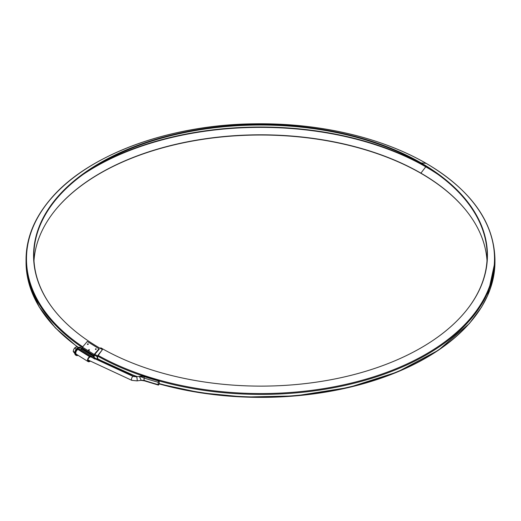 <?xml version="1.0" encoding="UTF-8"?>
<svg xmlns="http://www.w3.org/2000/svg" width="521" height="521" viewBox="0 0 521 521"><rect width="100%" height="100%" fill="white"/><g stroke="black" fill="none" stroke-linecap="round" stroke-linejoin="round"><path stroke-width="0.78" d="M159.022 380.669A0.964 0.345 105.6 0 0 158.768 380.812A234.971 135.662 180 0 1 141.842 375.589A0.514 0.365 -134.3 0 0 141.484 375.641L142.155 375.465L159.022 380.669A0.964 0.345 105.6 0 1 159.185 381.098L159.185 383.456A0.964 0.345 105.6 0 1 158.768 384.745L158.618 384.928A0.964 0.345 105.6 0 1 158.358 385.071L144.265 380.799A0.964 0.391 -71.8 0 1 144.089 380.363A236.28 136.417 0 0 0 158.195 384.641A0.964 0.345 105.6 0 0 158.358 385.071M141.263 380.317L139.641 377.022L140.716 376.26M158.768 380.812L158.618 380.988A0.964 0.345 105.6 0 0 158.195 382.277L158.195 384.641M158.195 382.277A236.28 136.417 180 0 1 144.089 378.005L144.089 380.363L140.716 380.317M142.331 375.895L141.842 375.589L141.048 376.234L144.564 376.729A0.964 0.391 -71.8 0 0 144.089 378.005L140.716 376.729L139.641 377.022L140.69 376.292A0.514 0.332 52.9 0 1 141.048 376.234L140.716 376.729L140.69 376.292M144.564 380.669A0.964 0.391 -71.8 0 1 144.265 380.799L140.742 380.323M141.764 375.667A0.514 0.365 -134.3 0 0 141.406 375.719M74.809 352.313L73.207 351.317L73.676 349.584L74.523 348.08L77.147 346.68L78.391 347.455L77.147 346.68L75.643 347.266L74.523 348.08L76.255 349.161L74.523 348.08L73.676 349.584L73.207 351.317L73.676 352.111L73.207 351.317L74.809 352.313M74.523 353.147L73.676 352.111L74.523 353.147M75.734 355.12A4.474 2.683 -58.1 0 1 75.669 355.081A4.474 2.683 -58.1 0 1 75.011 351.467A4.474 2.683 -58.1 0 1 78.033 347.624A4.474 2.683 -58.1 0 1 80.397 347.481A4.474 2.683 -58.1 0 1 80.462 347.52M78.111 355.361A4.474 2.683 -58.1 0 1 76.086 355.342A4.474 2.683 -58.1 0 1 75.434 351.727A4.474 2.683 -58.1 0 1 78.456 347.885A4.474 2.683 -58.1 0 1 80.82 347.741A4.474 2.683 -58.1 0 1 81.699 349.246M426.048 166.44L420.909 173.148A226.746 130.908 0 0 0 53.591 212.275A226.746 130.908 0 0 0 33.989 260.826M100.332 348.399L100.794 347.826A226.485 130.758 180 0 0 467.695 308.745A226.485 130.758 180 0 0 421.092 162.904A227 131.058 0 0 0 131.846 147.625A227 131.058 0 0 0 53.35 309.077A227 131.058 0 0 0 102.435 349.598L97.674 356.136L97.551 359.054L98.15 359.262M82.754 346.817A234.098 135.154 0 0 1 101.569 159.726A234.098 135.154 0 0 1 426.106 163.353L421.092 162.904L420.909 163.373A226.746 130.908 0 0 0 132.113 148.068A226.746 130.908 0 0 0 53.468 309.227M102.435 349.598L97.492 355.882A0.86 0.488 119.3 0 0 97.193 356.664L97.193 359.269A0.86 0.488 119.3 0 0 97.375 359.659A0.86 0.488 119.3 0 0 97.492 359.698L99.172 359.835M487.011 260.617A226.225 130.608 180 0 0 467.454 212.184A226.225 130.608 180 0 0 420.909 173.148L421.092 173.408A227 131.058 0 0 0 53.468 212.425M421.092 173.408A226.485 130.758 180 0 1 467.571 212.334M420.909 163.373A226.225 130.608 180 0 1 467.571 308.894M95.109 358.37L94.386 358.285L94.327 357.386A0.964 0.58 -58.1 0 0 94.132 356.95A0.964 0.58 -58.1 0 0 93.624 356.983A0.964 0.58 -58.1 0 0 94.327 355.817L94.431 354.794L99.251 349.116L99.003 348.764L87.294 341.47L82.468 347.155L94.177 354.443L99.003 348.764M89.651 360.936A2.24 1.342 -58.1 0 1 88.472 361.001A2.24 1.342 -58.1 0 1 88.147 359.197A2.24 1.342 -58.1 0 1 89.658 357.276L90.166 357.002A2.24 1.342 -58.1 0 1 91.344 356.931A2.24 1.342 -58.1 0 1 91.689 357.341M92.803 357.979L93.767 357.536L93.826 358.428A0.964 0.58 121.9 0 0 93.839 358.565M94.548 358.962L96.509 359.171M88.726 350.327A0.417 0.326 144.3 0 1 89.156 349.656A0.417 0.326 144.3 0 1 88.889 350.373A0.417 0.326 144.3 0 1 88.726 350.327M95.551 349.454A0.417 0.326 -35.7 0 0 96.19 349.161A0.417 0.326 -35.7 0 0 95.493 349.011A0.417 0.326 -35.7 0 0 95.551 349.454M87.587 344.498A0.417 0.326 144.3 0 1 88.023 343.827A0.417 0.326 144.3 0 1 87.749 344.544A0.417 0.326 144.3 0 1 87.587 344.498M80.944 349.65L81.914 349.129L82.116 348.028A0.964 0.58 -58.1 0 1 82.468 347.155M82.116 348.796L93.826 356.084L93.826 355.315L82.116 348.028M92.178 356.931L93.624 356.416L81.914 349.129M89.658 356.716A2.924 1.752 121.9 0 0 87.684 359.223A2.924 1.752 121.9 0 0 88.108 361.587L76.405 354.3A2.924 1.752 -58.1 0 1 75.975 351.935A2.924 1.752 -58.1 0 1 77.948 349.422L89.658 356.716L90.166 356.442A2.924 1.752 -58.1 0 1 91.709 356.344A2.924 1.752 -58.1 0 1 92.21 357.015L92.399 357.074M77.948 349.422L78.456 349.155A2.924 1.752 -58.1 0 1 80 349.057L91.709 356.344M88.108 361.587A2.924 1.752 121.9 0 0 89.658 361.496L90.159 361.222M94.177 354.443A0.964 0.58 121.9 0 0 93.826 355.315M93.826 356.084L93.624 356.416M87.841 344.537L88.192 344.29M96.151 349.246L95.805 349.493M88.98 350.366L89.332 350.119M88.016 359.985L131.865 380.363A2.064 0.899 -70 0 1 131.722 378.116A2.064 0.899 -70 0 1 133.272 376.481L136.456 376.781L140.781 376.214M131.865 380.363L136.997 380.877A2.064 0.378 -97.5 0 0 137.095 378.78A2.064 0.378 -97.5 0 0 136.456 376.781M144.564 376.729A235.316 135.857 0 0 0 158.618 380.988M81.465 349.37A4.168 2.494 121.9 0 0 78.319 348.217A4.168 2.494 121.9 0 0 75.408 352.912A4.168 2.494 121.9 0 0 77.85 355.198M75.877 355.211A4.474 2.683 -58.1 0 1 75.968 349.995A4.474 2.683 -58.1 0 1 80.612 347.611L80.534 347.566A4.474 2.683 121.9 0 0 75.89 349.949A4.474 2.683 121.9 0 0 75.799 355.166L75.877 355.211M438.031 174.457A233.323 134.705 180 0 0 425.924 166.909A233.838 135.004 0 0 0 83.086 174.476M429.851 168.843A233.493 134.809 180 0 0 426.048 166.596A234.007 135.102 0 0 0 91.286 168.85M94.809 354.352A234.098 135.154 0 0 0 97.492 355.882M98.215 355.452A233.577 134.854 180 0 0 427.311 353.362A233.577 134.854 180 0 0 426.106 163.353A0.86 0.495 -60 0 1 426.23 163.392C413.199 155.87 398.845 149.332 383.163 143.763C343.261 129.807 299.998 123.164 253.388 123.822C168.368 124.858 87.033 155.082 50.179 199.51C34.217 218.41 26.174 238.416 26.05 259.53A234.528 135.401 0 0 0 82.259 347.474M94.327 355.035A234.528 135.401 0 0 0 97.193 356.664M77.062 346.699L55.252 327.774L39.192 306.973L29.365 284.883L26.05 262.128A234.528 135.401 0 0 0 78.45 347.435M94.327 357.634A234.528 135.401 0 0 0 97.193 359.269M474.364 317.322A233.577 134.854 180 0 1 159.133 383.899L200.715 392.827L244.46 397.048L295.166 395.927L348.777 387.487L397.445 371.974L438.415 350.249L469.395 323.515L481.56 307.123L487.708 295.394L494.95 261.913A234.007 135.102 180 0 1 159.179 383.58M136.756 376.742A233.577 134.854 180 0 1 97.551 358.897M137.401 376.657A234.007 135.102 180 0 1 97.551 358.637M494.95 261.913L494.95 259.315A234.007 135.102 180 0 1 159.179 380.975M141.614 375.537A234.007 135.102 180 0 1 97.694 356.117M92.966 357.894L93.826 358.428M78.456 349.155L90.166 356.442M90.771 356.807L133.272 376.481M136.997 380.877L141.334 380.31M141.399 375.719L140.494 376.442M80.82 347.741L80.397 347.481M76.086 355.342L75.669 355.081M80.534 347.566C77.531 345.488 72.608 353.388 75.799 355.166M26.05 262.128L26.05 259.53M97.375 359.659L94.327 357.92M136.73 376.748L97.551 358.93M494.95 259.315C493.954 221.972 471.049 189.996 426.23 163.392"/></g></svg>
